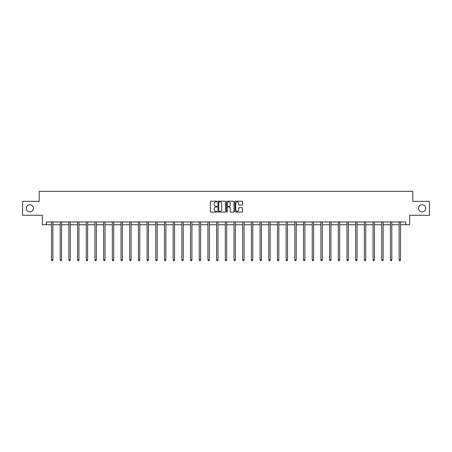 <?xml version="1.0" encoding="UTF-8"?>
<svg xmlns="http://www.w3.org/2000/svg" width="452" height="452" viewBox="0 0 452 452"><rect width="100%" height="100%" fill="white"/><g stroke="black" fill="none" stroke-linecap="round" stroke-linejoin="round"><path stroke-width="0.68" d="M217.084 201.547A0.384 0.384 0 0 0 216.706 201.168L210.892 201.168A0.548 0.548 0 0 0 210.349 201.711L210.349 211.559A0.548 0.548 0 0 0 210.892 212.101L216.706 212.101A0.384 0.384 0 0 0 217.084 211.722A0.384 0.384 0 0 0 216.706 211.338L215.954 211.338A1.751 1.751 0 0 1 214.203 209.587L214.203 208.767A1.751 1.751 0 0 1 215.954 207.016L216.706 207.016A0.384 0.384 0 0 0 217.084 206.637A0.384 0.384 0 0 0 216.706 206.253L215.954 206.253A1.751 1.751 0 0 1 214.203 204.502L214.203 203.682A1.751 1.751 0 0 1 215.954 201.931L216.706 201.931A0.384 0.384 0 0 0 217.084 201.547M418.592 208.304A3.565 3.565 0 0 0 422.157 211.869A3.565 3.565 0 0 0 425.722 208.304A3.565 3.565 0 0 0 422.157 204.739A3.565 3.565 0 0 0 418.592 208.304M26.278 208.304A3.565 3.565 0 0 0 29.843 211.869A3.565 3.565 0 0 0 33.408 208.304A3.565 3.565 0 0 0 29.843 204.739A3.565 3.565 0 0 0 26.278 208.304M241.984 205.022A0.548 0.548 0 0 0 242.526 204.473L242.526 201.711A0.548 0.548 0 0 0 241.984 201.168L235.526 201.168A0.548 0.548 0 0 0 234.983 201.711L234.983 211.559A0.548 0.548 0 0 0 235.526 212.101L241.984 212.101A0.548 0.548 0 0 0 242.526 211.559L242.526 208.219A0.548 0.548 0 0 0 241.984 207.671L239.221 207.671A0.548 0.548 0 0 0 238.673 208.219L238.673 209.875A1.463 1.463 0 0 1 237.21 211.338A1.463 1.463 0 0 1 235.746 209.875L235.746 203.394A1.463 1.463 0 0 1 237.21 201.931A1.463 1.463 0 0 1 238.673 203.394L238.673 204.473A0.548 0.548 0 0 0 239.221 205.022L241.984 205.022M46.279 224.74L46.279 221.955L405.721 221.955L405.721 224.74L409.625 224.74L409.625 215.271L429.4 215.271L429.4 201.343L412.8 201.343L412.8 191.315L39.2 191.315L39.2 201.343L22.6 201.343L22.6 215.271L42.375 215.271L42.375 224.74L51.488 224.74M225.52 201.711A0.548 0.548 0 0 0 224.977 201.168L218.519 201.168A0.548 0.548 0 0 0 217.977 201.711L217.977 211.559A0.548 0.548 0 0 0 218.519 212.101L224.977 212.101A0.548 0.548 0 0 0 225.52 211.559L225.52 201.711M227.023 201.168L233.481 201.168A0.548 0.548 0 0 1 234.023 201.711L234.023 211.559A0.548 0.548 0 0 1 233.481 212.101L230.718 212.101A0.548 0.548 0 0 1 230.17 211.559L230.17 207.564A0.548 0.548 0 0 0 229.622 207.016L227.791 207.016A0.548 0.548 0 0 0 227.243 207.564L227.243 211.722A0.384 0.384 0 0 1 226.859 212.101A0.384 0.384 0 0 1 226.48 211.722L226.48 201.711A0.548 0.548 0 0 1 227.023 201.168M52.878 224.74L60.178 224.74M61.568 224.74L68.868 224.74M70.258 224.74L77.558 224.74M78.953 224.74L86.247 224.74M87.643 224.74L94.943 224.74M96.332 224.74L103.632 224.74M105.022 224.74L112.322 224.74M113.718 224.74L121.012 224.74M122.407 224.74L129.701 224.74M131.097 224.74L138.397 224.74M139.787 224.74L147.086 224.74M148.476 224.74L155.776 224.74M157.172 224.74L164.466 224.74M165.861 224.74L173.156 224.74M174.551 224.74L181.851 224.74M183.241 224.74L190.541 224.74M191.93 224.74L199.23 224.74M200.626 224.74L207.92 224.74M209.316 224.74L216.615 224.74M218.005 224.74L225.305 224.74M226.695 224.74L233.995 224.74M235.385 224.74L242.684 224.74M244.08 224.74L251.374 224.74M252.77 224.74L260.07 224.74M261.459 224.74L268.759 224.74M270.149 224.74L277.449 224.74M278.844 224.74L286.139 224.74M287.534 224.74L294.828 224.74M296.224 224.74L303.524 224.74M304.914 224.74L312.213 224.74M313.603 224.74L320.903 224.74M322.299 224.74L329.593 224.74M330.988 224.74L338.282 224.74M339.678 224.74L346.978 224.74M348.368 224.74L355.667 224.74M357.057 224.74L364.357 224.74M365.753 224.74L373.047 224.74M374.442 224.74L381.742 224.74M383.132 224.74L390.432 224.74M391.822 224.74L399.122 224.74M400.512 224.74L405.721 224.74M219.124 201.931A0.384 0.384 0 0 0 218.74 202.315L218.74 210.954A0.384 0.384 0 0 0 219.124 211.338L219.915 211.338A1.751 1.751 0 0 0 221.666 209.587L221.666 203.682A1.751 1.751 0 0 0 219.915 201.931L219.124 201.931M230.17 203.423A1.463 1.463 0 0 0 228.706 201.959A1.463 1.463 0 0 0 227.243 203.423L227.243 205.705A0.548 0.548 0 0 0 227.791 206.253L229.622 206.253A0.548 0.548 0 0 0 230.17 205.705L230.17 203.423M52.952 221.955L52.918 222.039A0.559 0.559 0 0 0 52.878 222.243L52.878 259.962L51.488 259.962L51.488 222.243A0.559 0.559 0 0 0 51.443 222.039L51.415 221.955M52.878 259.962L52.46 260.685L51.907 260.685L51.488 259.962M61.641 221.955L61.608 222.039A0.559 0.559 0 0 0 61.568 222.243L61.568 259.962L60.178 259.962L60.178 222.243A0.559 0.559 0 0 0 60.139 222.039L60.105 221.955M61.568 259.962L61.15 260.685L60.596 260.685L60.178 259.962M70.331 221.955L70.303 222.039A0.559 0.559 0 0 0 70.258 222.243L70.258 259.962L68.868 259.962L68.868 222.243A0.559 0.559 0 0 0 68.828 222.039L68.794 221.955M70.258 259.962L69.845 260.685L69.286 260.685L68.868 259.962M79.027 221.955L78.993 222.039A0.559 0.559 0 0 0 78.953 222.243L78.953 259.962L77.558 259.962L77.558 222.243A0.559 0.559 0 0 0 77.518 222.039L77.484 221.955M78.953 259.962L78.535 260.685L77.976 260.685L77.558 259.962M87.716 221.955L87.682 222.039A0.559 0.559 0 0 0 87.643 222.243L87.643 259.962L86.247 259.962L86.247 222.243A0.559 0.559 0 0 0 86.208 222.039L86.174 221.955M87.643 259.962L87.225 260.685L86.665 260.685L86.247 259.962M96.406 221.955L96.372 222.039A0.559 0.559 0 0 0 96.332 222.243L96.332 259.962L94.943 259.962L94.943 222.243A0.559 0.559 0 0 0 94.897 222.039L94.869 221.955M96.332 259.962L95.914 260.685L95.361 260.685L94.943 259.962M105.096 221.955L105.062 222.039A0.559 0.559 0 0 0 105.022 222.243L105.022 259.962L103.632 259.962L103.632 222.243A0.559 0.559 0 0 0 103.593 222.039L103.559 221.955M105.022 259.962L104.604 260.685L104.05 260.685L103.632 259.962M113.785 221.955L113.757 222.039A0.559 0.559 0 0 0 113.718 222.243L113.718 259.962L112.322 259.962L112.322 222.243A0.559 0.559 0 0 0 112.282 222.039L112.249 221.955M113.718 259.962L113.299 260.685L112.74 260.685L112.322 259.962M122.481 221.955L122.447 222.039A0.559 0.559 0 0 0 122.407 222.243L122.407 259.962L121.012 259.962L121.012 222.243A0.559 0.559 0 0 0 120.972 222.039L120.938 221.955M122.407 259.962L121.989 260.685L121.43 260.685L121.012 259.962M131.17 221.955L131.136 222.039A0.559 0.559 0 0 0 131.097 222.243L131.097 259.962L129.701 259.962L129.701 222.243A0.559 0.559 0 0 0 129.662 222.039L129.634 221.955M131.097 259.962L130.679 260.685L130.119 260.685L129.701 259.962M139.86 221.955L139.826 222.039A0.559 0.559 0 0 0 139.787 222.243L139.787 259.962L138.397 259.962L138.397 222.243A0.559 0.559 0 0 0 138.357 222.039L138.323 221.955M139.787 259.962L139.369 260.685L138.815 260.685L138.397 259.962M148.55 221.955L148.522 222.039A0.559 0.559 0 0 0 148.476 222.243L148.476 259.962L147.086 259.962L147.086 222.243A0.559 0.559 0 0 0 147.047 222.039L147.013 221.955M148.476 259.962L148.058 260.685L147.505 260.685L147.086 259.962M157.245 221.955L157.211 222.039A0.559 0.559 0 0 0 157.172 222.243L157.172 259.962L155.776 259.962L155.776 222.243A0.559 0.559 0 0 0 155.737 222.039L155.703 221.955M157.172 259.962L156.754 260.685L156.194 260.685L155.776 259.962M165.935 221.955L165.901 222.039A0.559 0.559 0 0 0 165.861 222.243L165.861 259.962L164.466 259.962L164.466 222.243A0.559 0.559 0 0 0 164.426 222.039L164.392 221.955M165.861 259.962L165.443 260.685L164.884 260.685L164.466 259.962M174.625 221.955L174.591 222.039A0.559 0.559 0 0 0 174.551 222.243L174.551 259.962L173.156 259.962L173.156 222.243A0.559 0.559 0 0 0 173.116 222.039L173.088 221.955M174.551 259.962L174.133 260.685L173.574 260.685L173.156 259.962M183.314 221.955L183.28 222.039A0.559 0.559 0 0 0 183.241 222.243L183.241 259.962L181.851 259.962L181.851 222.243A0.559 0.559 0 0 0 181.811 222.039L181.777 221.955M183.241 259.962L182.823 260.685L182.269 260.685L181.851 259.962M192.004 221.955L191.976 222.039A0.559 0.559 0 0 0 191.93 222.243L191.93 259.962L190.541 259.962L190.541 222.243A0.559 0.559 0 0 0 190.501 222.039L190.467 221.955M191.93 259.962L191.512 260.685L190.959 260.685L190.541 259.962M200.699 221.955L200.665 222.039A0.559 0.559 0 0 0 200.626 222.243L200.626 259.962L199.23 259.962L199.23 222.243A0.559 0.559 0 0 0 199.191 222.039L199.157 221.955M200.626 259.962L200.208 260.685L199.648 260.685L199.23 259.962M209.389 221.955L209.355 222.039A0.559 0.559 0 0 0 209.316 222.243L209.316 259.962L207.92 259.962L207.92 222.243A0.559 0.559 0 0 0 207.88 222.039L207.847 221.955M209.316 259.962L208.897 260.685L208.338 260.685L207.92 259.962M218.079 221.955L218.045 222.039A0.559 0.559 0 0 0 218.005 222.243L218.005 259.962L216.615 259.962L216.615 222.243A0.559 0.559 0 0 0 216.57 222.039L216.542 221.955M218.005 259.962L217.587 260.685L217.028 260.685L216.615 259.962M226.768 221.955L226.734 222.039A0.559 0.559 0 0 0 226.695 222.243L226.695 259.962L225.305 259.962L225.305 222.243A0.559 0.559 0 0 0 225.265 222.039L225.232 221.955M226.695 259.962L226.277 260.685L225.723 260.685L225.305 259.962M235.458 221.955L235.43 222.039A0.559 0.559 0 0 0 235.385 222.243L235.385 259.962L233.995 259.962L233.995 222.243A0.559 0.559 0 0 0 233.955 222.039L233.921 221.955M235.385 259.962L234.972 260.685L234.413 260.685L233.995 259.962M244.153 221.955L244.12 222.039A0.559 0.559 0 0 0 244.08 222.243L244.08 259.962L242.684 259.962L242.684 222.243A0.559 0.559 0 0 0 242.645 222.039L242.611 221.955M244.08 259.962L243.662 260.685L243.103 260.685L242.684 259.962M252.843 221.955L252.809 222.039A0.559 0.559 0 0 0 252.77 222.243L252.77 259.962L251.374 259.962L251.374 222.243A0.559 0.559 0 0 0 251.335 222.039L251.301 221.955M252.77 259.962L252.352 260.685L251.792 260.685L251.374 259.962M261.533 221.955L261.499 222.039A0.559 0.559 0 0 0 261.459 222.243L261.459 259.962L260.07 259.962L260.07 222.243A0.559 0.559 0 0 0 260.024 222.039L259.996 221.955M261.459 259.962L261.041 260.685L260.488 260.685L260.07 259.962M270.223 221.955L270.189 222.039A0.559 0.559 0 0 0 270.149 222.243L270.149 259.962L268.759 259.962L268.759 222.243A0.559 0.559 0 0 0 268.72 222.039L268.686 221.955M270.149 259.962L269.731 260.685L269.177 260.685L268.759 259.962M278.912 221.955L278.884 222.039A0.559 0.559 0 0 0 278.844 222.243L278.844 259.962L277.449 259.962L277.449 222.243A0.559 0.559 0 0 0 277.409 222.039L277.375 221.955M278.844 259.962L278.426 260.685L277.867 260.685L277.449 259.962M287.608 221.955L287.574 222.039A0.559 0.559 0 0 0 287.534 222.243L287.534 259.962L286.139 259.962L286.139 222.243A0.559 0.559 0 0 0 286.099 222.039L286.065 221.955M287.534 259.962L287.116 260.685L286.557 260.685L286.139 259.962M296.297 221.955L296.263 222.039A0.559 0.559 0 0 0 296.224 222.243L296.224 259.962L294.828 259.962L294.828 222.243A0.559 0.559 0 0 0 294.789 222.039L294.755 221.955M296.224 259.962L295.806 260.685L295.246 260.685L294.828 259.962M304.987 221.955L304.953 222.039A0.559 0.559 0 0 0 304.914 222.243L304.914 259.962L303.524 259.962L303.524 222.243A0.559 0.559 0 0 0 303.478 222.039L303.45 221.955M304.914 259.962L304.495 260.685L303.942 260.685L303.524 259.962M313.677 221.955L313.643 222.039A0.559 0.559 0 0 0 313.603 222.243L313.603 259.962L312.213 259.962L312.213 222.243A0.559 0.559 0 0 0 312.174 222.039L312.14 221.955M313.603 259.962L313.185 260.685L312.631 260.685L312.213 259.962M322.366 221.955L322.338 222.039A0.559 0.559 0 0 0 322.299 222.243L322.299 259.962L320.903 259.962L320.903 222.243A0.559 0.559 0 0 0 320.863 222.039L320.83 221.955M322.299 259.962L321.88 260.685L321.321 260.685L320.903 259.962M331.062 221.955L331.028 222.039A0.559 0.559 0 0 0 330.988 222.243L330.988 259.962L329.593 259.962L329.593 222.243A0.559 0.559 0 0 0 329.553 222.039L329.519 221.955M330.988 259.962L330.57 260.685L330.011 260.685L329.593 259.962M339.751 221.955L339.718 222.039A0.559 0.559 0 0 0 339.678 222.243L339.678 259.962L338.282 259.962L338.282 222.243A0.559 0.559 0 0 0 338.243 222.039L338.215 221.955M339.678 259.962L339.26 260.685L338.701 260.685L338.282 259.962M348.441 221.955L348.407 222.039A0.559 0.559 0 0 0 348.368 222.243L348.368 259.962L346.978 259.962L346.978 222.243A0.559 0.559 0 0 0 346.938 222.039L346.904 221.955M348.368 259.962L347.95 260.685L347.396 260.685L346.978 259.962M357.131 221.955L357.103 222.039A0.559 0.559 0 0 0 357.057 222.243L357.057 259.962L355.667 259.962L355.667 222.243A0.559 0.559 0 0 0 355.628 222.039L355.594 221.955M357.057 259.962L356.639 260.685L356.086 260.685L355.667 259.962M365.826 221.955L365.792 222.039A0.559 0.559 0 0 0 365.753 222.243L365.753 259.962L364.357 259.962L364.357 222.243A0.559 0.559 0 0 0 364.318 222.039L364.284 221.955M365.753 259.962L365.335 260.685L364.775 260.685L364.357 259.962M374.516 221.955L374.482 222.039A0.559 0.559 0 0 0 374.442 222.243L374.442 259.962L373.047 259.962L373.047 222.243A0.559 0.559 0 0 0 373.007 222.039L372.973 221.955M374.442 259.962L374.024 260.685L373.465 260.685L373.047 259.962M383.206 221.955L383.172 222.039A0.559 0.559 0 0 0 383.132 222.243L383.132 259.962L381.742 259.962L381.742 222.243A0.559 0.559 0 0 0 381.697 222.039L381.669 221.955M383.132 259.962L382.714 260.685L382.155 260.685L381.742 259.962M391.895 221.955L391.861 222.039A0.559 0.559 0 0 0 391.822 222.243L391.822 259.962L390.432 259.962L390.432 222.243A0.559 0.559 0 0 0 390.392 222.039L390.358 221.955M391.822 259.962L391.404 260.685L390.85 260.685L390.432 259.962M400.585 221.955L400.557 222.039A0.559 0.559 0 0 0 400.512 222.243L400.512 259.962L399.122 259.962L399.122 222.243A0.559 0.559 0 0 0 399.082 222.039L399.048 221.955M400.512 259.962L400.093 260.685L399.54 260.685L399.122 259.962"/></g></svg>
